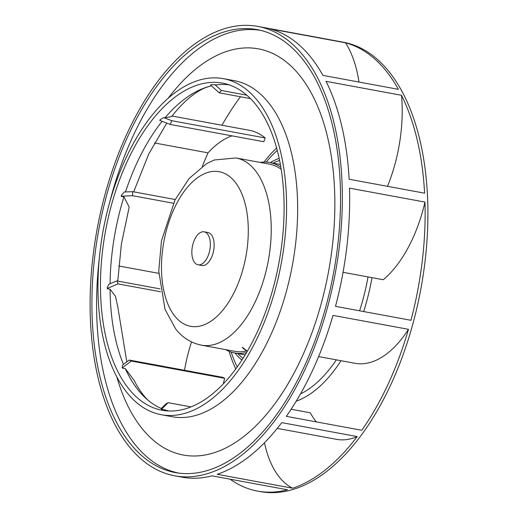 <?xml version="1.0" encoding="UTF-8"?>
<svg xmlns="http://www.w3.org/2000/svg" width="518" height="518" viewBox="0 0 518 518"><rect width="100%" height="100%" fill="white"/><g stroke="black" fill="none" stroke-linecap="round" stroke-linejoin="round"><path stroke-width="0.78" d="M340.475 41.673A228.509 121.095 100.5 0 1 340.54 41.686A228.509 121.095 100.5 0 1 340.598 41.693L265.138 27.758A228.509 121.095 -79.5 0 0 265.074 27.745L257.718 26.392A228.509 121.095 100.5 0 1 303.522 55.938A228.509 121.095 100.5 0 1 323.724 320.454A228.509 121.095 100.5 0 1 174.728 475.809A228.509 121.095 100.5 0 1 128.924 446.263A228.509 121.095 100.5 0 1 108.715 181.747A228.509 121.095 100.5 0 1 257.718 26.392M358.987 82.051A110.476 58.54 -79.5 0 0 345.493 42.8A228.509 121.095 100.5 0 1 386.344 71.231A228.509 121.095 100.5 0 1 398.374 89.323L322.908 75.388A228.509 121.095 -79.5 0 0 310.878 57.297A228.509 121.095 -79.5 0 0 270.027 28.866L345.493 42.8M387.483 186.325A110.476 58.54 -79.5 0 0 401.508 95.28A228.509 121.095 100.5 0 1 424.605 193.182L349.138 179.247A228.509 121.095 -79.5 0 0 326.042 81.339L401.508 95.28M343.045 272.313L383.242 279.733A110.476 58.54 -79.5 0 0 424.98 202.085A228.509 121.095 100.5 0 1 410.962 320.286L335.502 306.352A228.509 121.095 -79.5 0 0 349.514 188.151L424.98 202.085M318.622 356.578L354.998 363.299A110.476 58.54 -79.5 0 0 408.462 329.318A228.509 121.095 100.5 0 1 361.784 430.277L286.318 416.342A228.509 121.095 -79.5 0 0 332.996 315.384L408.462 329.318M316.343 421.885A106.339 56.352 100.5 0 1 310.282 412.794L291.129 409.259M277.253 428.386L336.616 439.348A110.476 58.54 -79.5 0 0 357.2 436.57A228.509 121.095 100.5 0 1 292.676 488.228A106.339 56.352 100.5 0 1 264.465 442.793M174.728 475.809L182.083 477.169A228.509 121.095 -79.5 0 0 212.004 475.848L287.471 489.782A228.509 121.095 100.5 0 1 257.543 491.103A228.509 121.095 100.5 0 1 230.07 479.182M223.277 383.942A106.339 56.352 100.5 0 1 224.695 378.315L222.675 377.318L129.228 360.062L131.248 361.059L122.708 367.534A106.339 56.352 -79.5 0 0 122.559 368.201A166.058 87.995 100.5 0 1 122.138 367.256L122.643 365.022L129.228 360.062M184.525 370.273A106.339 56.352 100.5 0 1 191.524 341.925M202.344 166.33A228.509 121.095 100.5 0 1 208.048 152.855A106.339 56.352 100.5 0 1 231.993 135.852M160.056 120.539A106.339 56.352 -79.5 0 0 159.738 120.331A166.058 87.995 100.5 0 1 160.438 119.464L160.056 120.539L170.357 124.475L263.804 141.731L265.145 137.943A110.476 58.54 -79.5 0 0 249.462 130.322L172.028 116.019M221.957 125.239A228.509 121.095 100.5 0 1 240.481 96.756M250.459 98.601L219.263 92.839L221.387 90.495L246.795 95.182M211.461 84.667L210.858 85.334A106.339 56.352 -79.5 0 0 210.696 84.816A166.058 87.995 100.5 0 1 211.461 84.667L214.97 84.699L221.387 90.495M219.263 92.839L210.858 85.334M228.962 84.79A165.941 87.937 100.5 0 0 216.116 84.952L214.97 84.699M160.438 119.464L163.811 117.612L164.97 117.845A165.941 87.937 100.5 0 1 209.214 86.402A165.941 87.937 100.5 0 1 211.441 85.839M125.511 191.932A165.941 87.937 100.5 0 1 162.147 121.283M121.594 195.053L124.255 191.997L132.725 191.679L132.602 195.7L121.562 196.192A106.339 56.352 -79.5 0 0 121.18 196.367A166.058 87.995 100.5 0 1 121.594 195.053L121.562 196.192M121.186 196.354L123.931 196.846L129.189 207.058L121.406 243.946L117.767 281.08M110.081 283.722A165.941 87.937 100.5 0 1 123.931 196.846M107.317 287.425L108.903 284.227L116.893 280.918L118.02 283.896L107.634 288.273A106.339 56.352 -79.5 0 0 107.323 288.772A166.058 87.995 100.5 0 1 107.317 287.425L107.634 288.273M107.323 288.759L110.069 289.186L115.527 296.38L117.819 307.083L126.813 361.855M123.465 364.387A165.941 87.937 100.5 0 1 110.069 289.186M122.559 368.194L125.278 368.583L134.11 380.329L136.694 385.211C141.861 393.842 146.581 399.579 150.861 402.434A165.941 87.937 100.5 0 1 138.235 390.132A165.941 87.937 100.5 0 1 125.278 368.576M255.821 104.617A166.336 88.144 -79.5 0 0 224.365 83.495A166.336 88.144 -79.5 0 0 114.549 194.49A166.336 88.144 -79.5 0 0 128.729 388.74A166.336 88.144 -79.5 0 0 163.966 410.56A166.336 88.144 -79.5 0 0 271.05 295.454A166.336 88.144 -79.5 0 0 255.821 104.617M257.543 491.103L260.282 491.608A228.509 121.095 -79.5 0 0 409.285 336.253A228.509 121.095 -79.5 0 0 389.076 71.737A228.509 121.095 -79.5 0 0 343.272 42.191L340.54 41.686M208.048 152.855L154.435 142.955M158.793 273.355L118.745 265.961M292.676 488.228L217.217 474.294A228.509 121.095 -79.5 0 0 281.734 422.636L357.2 436.57M302.266 58.741A225.226 119.354 -79.5 0 0 258.398 29.863A225.226 119.354 -79.5 0 0 110.612 181.585A225.226 119.354 -79.5 0 0 130.173 443.46A225.226 119.354 -79.5 0 0 176.606 472.805A225.226 119.354 -79.5 0 0 322.533 318.305A225.226 119.354 -79.5 0 0 302.266 58.741M178.93 473.141A225.129 119.302 100.5 0 1 134.829 444.23A225.129 119.302 100.5 0 1 99.352 257.932M109.505 202.978A225.129 119.302 100.5 0 1 260.69 30.381M161.247 414.711L172.306 416.757A170.875 90.553 -79.5 0 0 283.728 300.582A170.875 90.553 -79.5 0 0 268.615 102.784A170.875 90.553 -79.5 0 0 234.369 80.685L223.303 78.645A170.875 90.553 100.5 0 1 257.556 100.738A170.875 90.553 100.5 0 1 272.662 298.543A170.875 90.553 100.5 0 1 161.247 414.711A170.875 90.553 100.5 0 1 126.994 392.618A170.875 90.553 100.5 0 1 111.882 194.813A170.875 90.553 100.5 0 1 223.303 78.645M161.325 408.488A165.941 87.937 100.5 0 1 150.861 402.434M161.344 409.188L161.098 408.715L165.812 403.982L168.085 402.674L161.992 408.812A106.339 56.352 -79.5 0 0 162.056 409.434A166.058 87.995 100.5 0 1 161.344 409.188L161.992 408.812M162.05 409.427L164.737 409.816A165.941 87.937 100.5 0 0 168.726 410.994M168.085 402.674L191.038 406.915M131.248 361.059L224.695 378.315M122.138 367.256L122.708 367.534M118.02 283.896L160.489 291.738M160.049 288.882L116.893 280.918M132.602 195.7L173.413 203.237M175.239 199.527L132.725 191.679M170.357 124.475L171.698 120.688L163.811 117.612M265.145 137.943L171.698 120.688M164.97 117.845L171.562 116.615C177.823 108.657 183.916 102.26 189.847 97.423C195.739 92.69 200.893 89.472 205.296 87.762L209.214 86.402M281.151 169.282A95.189 50.44 -79.5 0 0 269.457 164.135L235.981 157.951A95.189 50.44 100.5 0 1 255.063 170.26A95.189 50.44 100.5 0 1 255.238 170.48A95.189 50.44 100.5 0 1 263.416 280.652A95.189 50.44 100.5 0 1 201.411 345.163C191.064 343.007 182.504 337.645 175.738 329.066L165.022 309.369L158.754 271.069L161.467 240.825L174.954 200.084L189.128 178.477L206.688 163.565L214.316 159.984L235.981 157.951M201.411 345.163L234.887 351.346A95.189 50.44 -79.5 0 0 247.649 350.712M246.568 352.57A96.827 51.314 100.5 0 1 234.589 352.959A96.827 51.314 100.5 0 1 225.641 349.637M260.211 162.425A96.827 51.314 100.5 0 1 269.755 162.522A96.827 51.314 100.5 0 1 280.808 167.159M198.051 264.789L201.845 265.488A16.764 8.884 -79.5 0 0 211.564 257.336A16.764 8.884 -79.5 0 0 207.932 232.524L204.137 231.824A16.764 8.884 100.5 0 1 207.77 256.637A16.764 8.884 100.5 0 1 198.051 264.789A16.764 8.884 100.5 0 1 194.418 239.976A16.764 8.884 100.5 0 1 204.137 231.824M243.033 358.359A104.28 55.264 100.5 0 1 237.846 353.561M273.018 163.125A104.28 55.264 100.5 0 1 279.571 160.496M241.893 360.133A107.051 56.727 100.5 0 1 235.606 353.665A107.051 56.727 100.5 0 1 235.133 353.056M270.299 162.62A107.051 56.727 100.5 0 1 279.137 158.424M277.234 150.382A134.544 71.296 -79.5 0 0 267.573 160.509A134.544 71.296 -79.5 0 0 267.573 160.515L266.233 162.102M231.151 352.091L231.831 354.053A134.544 71.296 -79.5 0 0 237.238 366.971M300.459 393.965A134.544 71.296 -79.5 0 0 336.35 359.855M359.596 310.8A134.544 71.296 -79.5 0 0 368.013 276.923M296.199 401.223A139.258 73.796 -79.5 0 0 341.012 360.716M363.649 311.551A139.258 73.796 -79.5 0 0 371.995 277.661M276.586 147.973A139.258 73.796 -79.5 0 0 264.063 162.076M229.118 351.346A139.258 73.796 -79.5 0 0 235.774 368.984M116.809 376.89A206.552 109.453 -79.5 0 0 141.926 428.36A206.552 109.453 -79.5 0 0 303.095 354.577A206.552 109.453 -79.5 0 0 299.754 75.544A206.552 109.453 -79.5 0 0 168.292 98.096M246.633 350.971A95.189 50.44 100.5 0 1 242.275 347.448M174.708 315.986A78.632 41.667 -79.5 0 0 174.851 316.168A78.632 41.667 100.5 0 0 236.137 288.235A78.632 41.667 100.5 0 0 235.075 182.032A78.632 41.667 -79.5 0 0 234.932 181.85A78.632 41.667 100.5 0 0 173.647 209.784A78.632 41.667 100.5 0 0 174.708 315.986M166.796 123.038L148.634 154.234L133.676 191.854M246.853 350.919L242.825 347.552M245.169 354.914L234.589 352.959M280.335 164.471L269.755 162.522"/></g></svg>
